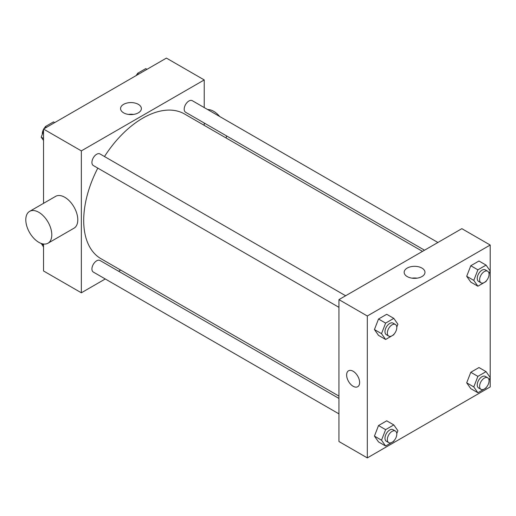 <?xml version="1.0" encoding="UTF-8"?>
<svg xmlns="http://www.w3.org/2000/svg" width="516" height="516" viewBox="0 0 516 516"><rect width="100%" height="100%" fill="white"/><g stroke="black" fill="none" stroke-linecap="round" stroke-linejoin="round"><path stroke-width="0.77" d="M105.283 278.969L81.341 292.798L43.525 270.965L43.525 244.01M43.525 203.343L43.525 129.058L166.423 58.102L204.233 79.935L204.233 107.586M120.68 270.081L118.654 271.255M97.801 168.113A83.56 48.24 120 0 0 83.702 220.474A83.56 48.24 120 0 0 101.007 258.729L338.947 396.101M422.501 251.376L184.567 114.004A83.56 48.24 120 0 0 104.484 156.535M204.233 123.021L204.233 125.356M81.341 292.798L81.341 150.885L204.233 79.935M437.897 242.488L192.262 100.672A6.682 3.857 120 0 0 187.108 102.465A6.682 3.857 120 0 0 184.193 109.192A6.682 3.857 120 0 0 185.579 112.249L424.526 250.208M338.947 398.436L99.994 260.483A6.682 3.857 120 0 0 94.847 262.27A6.682 3.857 120 0 0 91.925 268.997A6.682 3.857 120 0 0 93.312 272.061L338.947 413.871M338.947 307.336L93.312 165.52A6.682 3.857 -60 0 1 93.312 157.799A6.682 3.857 -60 0 1 99.994 153.942L345.63 295.758M81.341 150.885L43.525 129.058M123.608 112.836A10.404 6.011 180 0 1 120.563 108.592A10.404 6.011 180 0 1 130.967 102.581A10.404 6.011 180 0 1 141.378 108.592A10.404 6.011 180 0 1 134.953 114.139A10.404 6.011 180 0 1 123.608 112.836M29.605 211.379L55.605 196.37A18.383 10.61 60 0 1 69.77 201.298A18.383 10.61 60 0 1 77.793 219.797A18.383 10.61 60 0 1 73.988 228.207L47.988 243.217A18.383 10.61 60 0 1 29.605 232.606A18.383 10.61 60 0 1 29.605 211.379A18.383 10.61 60 0 1 43.77 216.307A18.383 10.61 60 0 1 51.8 234.806A18.383 10.61 60 0 1 47.988 243.217M226.092 137.978A18.383 10.61 -120 0 0 226.55 135.908M219.732 116.532A18.383 10.61 -120 0 0 207.638 109.553M128.445 114.417A10.404 6.011 180 0 1 133.489 114.417M338.947 441.522L338.947 299.615L461.839 228.665L490.2 245.035L490.2 386.942L367.308 457.898L338.947 441.522M486.324 280.833L486.072 281.478L477.88 286.206L470.792 282.11L466.696 276.286L470.792 265.74L478.977 261.012L486.072 265.108L490.161 270.926L489.045 273.809M394.056 440.638L393.805 441.29L385.62 446.017L378.525 441.922L374.435 436.097L378.525 425.545L386.716 420.817L393.805 424.913L397.894 430.737L396.778 433.614M367.308 457.898L367.308 315.992L490.2 245.035M486.324 387.368L486.072 388.019L477.88 392.747L470.792 388.651L466.696 382.827L470.792 372.281L478.977 367.553L486.072 371.643L490.161 377.467L489.045 380.344M394.056 334.097L393.805 334.749L385.62 339.476L378.525 335.381L374.435 329.556L378.525 319.011L386.716 314.283L393.805 318.372L397.894 324.196L396.778 327.073M367.308 315.992L338.947 299.615M407.214 276.576A10.404 6.011 180 0 1 404.163 272.325A10.404 6.011 180 0 1 414.574 266.32A10.404 6.011 180 0 1 424.978 272.325A10.404 6.011 180 0 1 418.553 277.879A10.404 6.011 180 0 1 407.214 276.576M359.626 382.511A9.191 5.308 60 0 1 357.723 386.716A9.191 5.308 60 0 1 348.532 381.408A9.191 5.308 60 0 1 348.532 370.798A9.191 5.308 60 0 1 355.614 373.262A9.191 5.308 60 0 1 359.626 382.511M357.723 386.716A9.191 5.308 60 0 1 348.532 381.408A9.191 5.308 60 0 1 348.532 370.798M412.052 278.156A10.404 6.011 180 0 1 417.096 278.156M385.62 339.476L381.524 333.652L385.62 323.1L393.805 318.372M395.417 324.5L393.05 323.139A6.682 3.857 120 0 0 387.903 324.925A6.682 3.857 120 0 0 384.981 331.653A6.682 3.857 120 0 0 386.368 334.716L388.729 336.077A6.682 3.857 120 0 0 395.417 332.22A6.682 3.857 120 0 0 395.417 324.5A6.682 3.857 120 0 0 390.264 326.293A6.682 3.857 120 0 0 387.348 333.02A6.682 3.857 120 0 0 388.729 336.077M381.524 333.652L374.435 329.556M385.62 323.1L378.525 319.011M477.88 286.206L473.791 280.382L477.88 269.829L486.072 265.108M487.678 271.229L485.317 269.868A6.682 3.857 120 0 0 480.164 271.655A6.682 3.857 120 0 0 477.248 278.382A6.682 3.857 120 0 0 478.635 281.446L480.996 282.807A6.682 3.857 120 0 0 487.678 278.95A6.682 3.857 120 0 0 487.678 271.229A6.682 3.857 120 0 0 482.531 273.022A6.682 3.857 120 0 0 479.609 279.749A6.682 3.857 120 0 0 480.996 282.807M473.791 280.382L466.696 276.286M477.88 269.829L470.792 265.74M385.62 446.017L381.524 440.193L385.62 429.641L393.805 424.913M395.417 431.041L393.05 429.673A6.682 3.857 120 0 0 387.903 431.466A6.682 3.857 120 0 0 384.981 438.194A6.682 3.857 120 0 0 386.368 441.251L388.729 442.618A6.682 3.857 120 0 0 395.417 438.761A6.682 3.857 120 0 0 395.417 431.041A6.682 3.857 120 0 0 390.264 432.827A6.682 3.857 120 0 0 387.348 439.555A6.682 3.857 120 0 0 388.729 442.618M381.524 440.193L374.435 436.097M385.62 429.641L378.525 425.545M477.88 392.747L473.791 386.923L477.88 376.37L486.072 371.643M487.678 377.77L485.317 376.409A6.682 3.857 120 0 0 480.164 378.196A6.682 3.857 120 0 0 477.248 384.923A6.682 3.857 120 0 0 478.635 387.987L480.996 389.348A6.682 3.857 120 0 0 487.678 385.491A6.682 3.857 120 0 0 487.678 377.77A6.682 3.857 120 0 0 482.531 379.563A6.682 3.857 120 0 0 479.609 386.291A6.682 3.857 120 0 0 480.996 389.348M473.791 386.923L466.696 382.827M477.88 376.37L470.792 372.281M43.525 140.475L41.203 137.166L43.525 131.174M44.582 128.445L45.292 126.62L53.477 121.892L54.709 122.602M43.525 138.507L41.203 137.166M46.524 127.329L45.292 126.62M43.525 129.426A6.682 3.857 120 0 0 42.299 133.805A6.682 3.857 120 0 0 42.318 134.289M45.04 127.265A6.682 3.857 120 0 0 43.847 128.871M136.85 75.175L137.559 73.349L145.744 68.622L146.976 69.331M138.785 74.059L137.559 73.349M137.308 73.994A6.682 3.857 120 0 0 136.108 75.6M43.525 247.016L41.293 243.468M43.525 245.048L41.203 243.707"/></g></svg>
